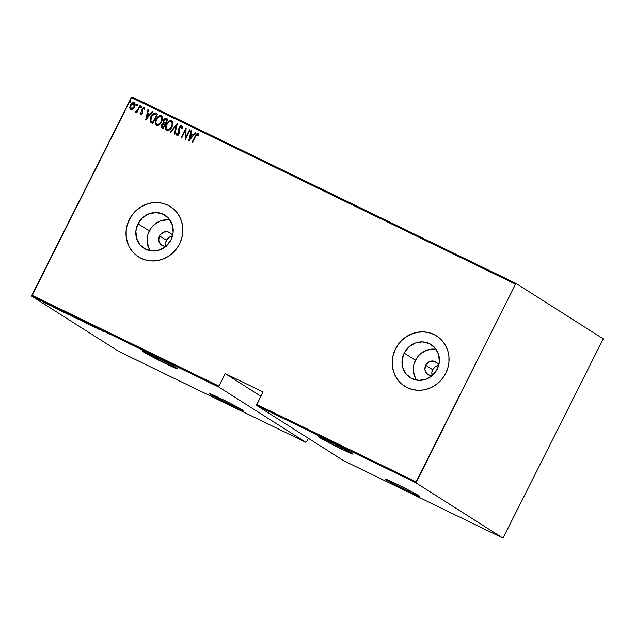 <?xml version="1.0" encoding="UTF-8"?>
<svg xmlns="http://www.w3.org/2000/svg" width="635" height="635" viewBox="0 0 635 635"><rect width="100%" height="100%" fill="white"/><g stroke="black" fill="none" stroke-linecap="round" stroke-linejoin="round"><path stroke-width="0.95" d="M172.49 236.077A7.437 6.977 -57.6 0 0 166.457 240.308L159.536 235.91A7.437 6.977 122.4 0 1 169.807 232.68A7.437 6.977 122.4 0 1 172.49 236.053L169.37 237.125L166.457 240.308A7.437 6.977 -57.6 0 0 166.037 246.229L165.656 243.078L166.457 240.308L159.536 235.91L160.306 234.672L163.735 232.108L167.87 231.846L171.307 233.99L172.617 236.418M438.674 365.419A7.437 6.977 -57.6 0 0 432.641 369.641L425.72 365.252A7.437 6.977 122.4 0 1 435.991 362.021A7.437 6.977 122.4 0 1 438.682 365.395L435.554 366.466L432.641 369.641A7.437 6.977 -57.6 0 0 432.229 375.563L431.84 372.42L432.641 369.641L425.72 365.252L426.498 364.014L429.927 361.45L434.054 361.188L437.491 363.331L438.801 365.76M436.126 349.321A19.582 18.359 -57.6 0 0 415.473 360.275L404.177 353.1A19.582 18.359 122.4 0 1 431.205 344.591A19.582 18.359 122.4 0 1 437.229 369.157L432.602 375.237L426.164 379.166L418.902 380.349L411.909 378.611L406.257 374.205L402.796 367.808L402.074 360.402L404.177 353.1L408.805 347.02L415.234 343.083L422.505 341.9L429.498 343.638L435.15 348.043L438.602 354.441L439.333 361.855L437.229 369.157A19.582 18.359 122.4 0 1 410.202 377.658A19.582 18.359 122.4 0 1 404.177 353.1L415.473 360.275A19.582 18.359 -57.6 0 0 416.576 380.111M169.942 219.98A19.582 18.359 -57.6 0 0 149.288 230.934L137.993 223.758A19.582 18.359 122.4 0 1 165.013 215.249A19.582 18.359 122.4 0 1 171.037 239.816L166.418 245.896L159.98 249.825L152.718 251.008L145.725 249.269L140.065 244.864L136.612 238.474L135.882 231.061L137.993 223.758L142.613 217.678L149.05 213.741L156.321 212.558L163.314 214.297L168.966 218.702L172.418 225.1L173.149 232.513L171.037 239.816A19.582 18.359 122.4 0 1 144.018 248.317A19.582 18.359 122.4 0 1 137.993 223.758L149.288 230.934A19.582 18.359 -57.6 0 0 150.384 250.769M170.498 206.677A29.766 27.9 -57.6 0 0 170.474 206.661A29.766 27.9 -57.6 0 0 129.405 219.583L129.318 219.527A29.766 27.9 122.4 0 1 170.386 206.605A29.766 27.9 122.4 0 1 179.538 243.935L181.666 238.514L182.745 232.831L182.737 227.116L181.634 221.567L179.491 216.416L176.387 211.852L172.434 208.05L167.791 205.161L162.639 203.287L157.162 202.509L151.59 202.859L146.121 204.311L140.97 206.819L136.342 210.288L132.405 214.574L129.318 219.527L127.191 224.949L126.111 230.624L126.127 236.347L127.222 241.887L129.365 247.047L132.469 251.611L136.422 255.413L141.065 258.302L146.217 260.175L151.694 260.945L157.266 260.604L162.735 259.144L167.886 256.635L172.514 253.174L176.451 248.88L179.538 243.935A29.766 27.9 122.4 0 1 138.47 256.858A29.766 27.9 122.4 0 1 129.318 219.527L129.405 219.583A29.766 27.9 -57.6 0 0 138.557 256.913A29.766 27.9 -57.6 0 0 138.589 256.929M436.689 336.018A29.766 27.9 -57.6 0 0 436.658 336.002A29.766 27.9 -57.6 0 0 395.589 348.925L395.502 348.869A29.766 27.9 122.4 0 1 436.57 335.947A29.766 27.9 122.4 0 1 445.73 373.269L447.85 367.855L448.929 362.172L448.921 356.449L447.818 350.909L445.675 345.757L442.571 341.193L438.618 337.391L433.983 334.494L428.823 332.629L423.354 331.851L417.774 332.2L412.305 333.653L407.162 336.161L402.526 339.63L398.589 343.916L395.502 348.869L393.375 354.29L392.303 359.966L392.311 365.689L393.406 371.229L395.549 376.388L398.661 380.952L402.606 384.754L407.249 387.644L412.409 389.509L417.878 390.287L423.458 389.946L428.919 388.485L434.07 385.977L438.698 382.508L442.635 378.222L445.73 373.269A29.766 27.9 122.4 0 1 404.654 386.199A29.766 27.9 122.4 0 1 395.502 348.869L395.589 348.925A29.766 27.9 -57.6 0 0 404.741 386.255A29.766 27.9 -57.6 0 0 404.773 386.27M165.719 363.633A19.344 0.714 26.7 0 1 142.74 351.322A19.344 0.714 26.7 0 1 154.329 356.402A19.344 0.714 26.7 0 1 177.308 368.705A19.344 0.714 26.7 0 1 165.719 363.633L166.322 362.426L165.719 363.633L177.284 368.729L170.434 364.601L151.257 354.917L142.764 351.306L165.719 363.633M341.495 449.04A19.344 0.714 26.7 0 1 318.524 436.737A19.344 0.714 26.7 0 1 330.113 441.809A19.344 0.714 26.7 0 1 353.092 454.12A19.344 0.714 26.7 0 1 341.495 449.04L342.106 447.842L341.495 449.04L352.544 454.033L346.218 450.017L330.113 441.809L318.548 436.713L341.495 449.04M408.059 491.315A19.344 0.714 26.7 0 1 385.08 479.004A19.344 0.714 26.7 0 1 396.677 484.084A19.344 0.714 26.7 0 1 419.648 496.395A19.344 0.714 26.7 0 1 408.059 491.315L408.662 490.117L408.059 491.315L419.1 496.308L412.774 492.284L396.677 484.084L385.112 478.988L391.954 483.116L408.059 491.315M232.275 405.9A19.344 0.714 26.7 0 1 209.296 393.597A19.344 0.714 26.7 0 1 220.893 398.669A19.344 0.714 26.7 0 1 243.864 410.98A19.344 0.714 26.7 0 1 232.275 405.9L232.878 404.701L232.275 405.9L243.316 410.893L236.99 406.876L220.893 398.669L209.328 393.573L232.275 405.9M31.75 296.156L218.837 387.064L305.887 442.349L118.801 351.449L31.75 296.156L118.801 351.449L305.887 442.349L218.837 387.064L218.972 386.096L31.885 295.196L131.318 97.496L515.533 284.186L416.1 481.886L256.643 404.4L262.922 391.914L225.25 373.61L218.972 386.096L225.25 373.61L260.779 396.169L225.25 373.61L262.922 391.914L256.5 405.368L415.965 482.846L503.015 538.139L343.559 460.653L256.5 405.368L343.559 460.653L503.015 538.139L603.25 338.844L516.199 283.551L131.985 96.861L31.75 296.156L31.885 295.196L218.972 386.096L218.837 387.064L31.75 296.156M56.483 308.793L51.054 305.697L56.483 308.793M68.461 314.381L62.611 311.404L68.516 314.619L63.071 311.761L68.921 314.738L69.191 314.206M78.827 319.413L73.057 316.54L79.288 319.77M84.677 322.016L88.606 324.366L84.034 321.834M99.647 329.763L94.21 326.668L99.647 329.763M101.211 330.216L102.489 330.724L100.87 329.89C100.012 329.501 99.965 329.533 100.727 329.978L103.251 331.51L101.155 330.073M92.639 325.898L89.138 324.199L92.21 326.144L96.147 328.065L92.639 325.898L89.138 324.199L92.21 326.144L96.147 328.065L92.639 325.898M80.351 319.929L85.669 322.969L80.351 319.929M70.89 315.333L73.954 317.278L70.89 315.333M58.904 309.507L63.587 312.237L58.904 309.507M49.395 305.229L46.545 303.53L49.816 305.348M43.394 301.974L45.633 303.395L43.394 301.974M40.592 300.895L36.012 298.498L40.338 300.657M306.554 441.722L308.292 438.261L306.554 441.722M132.691 109.331L134.699 106.609L134.945 103.568L133.294 102.56L131.048 104.14L129.746 107.204L130.207 109.418L132.215 109.633L134.437 107.18C135.43 105.442 135.342 103.95 134.168 102.695C132.445 102.545 131.183 103.378 130.381 105.212L129.707 107.886L130.627 109.736L132.691 109.331M140.311 105.831L139.859 105.608L137.128 110.585L135.033 111.585L135.787 112.085L136.946 111.403L136.438 112.411L136.89 112.625L140.311 105.831L139.859 105.608L137.446 110.18L135.033 111.585L135.358 112.03L136.946 111.403L136.438 112.411L136.89 112.625L140.311 105.831L139.859 105.608L140.295 105.855M140.732 114.665L140.017 113.093L140.557 114.554L141.153 114.594L142.684 112.712L142.772 108.831L143.804 108.418L144.24 109.522L144.867 109.037L143.891 107.498L142.089 108.99L142.121 112.744L141.295 113.744L140.629 112.665L140.017 113.093L140.557 114.554L142.462 113.26L142.557 109.172L143.907 108.482M155.821 113.363L154.273 113.101L152.852 113.911L150.114 118.515L150.138 121.658L152.757 123.452L157.432 114.149L155.821 113.363C153.543 112.974 151.892 114.054 150.876 116.602L150.217 121.801L152.757 123.452L157.432 114.149L155.821 113.363M167.807 119.189L165.497 118.396L163.433 120.348L163.266 123.23L161.83 124.666L161.234 126.659L161.774 127.794L163.124 128.492L167.807 119.189L166.41 118.515C165.06 118.293 164.068 118.912 163.433 120.348L163.266 123.23L161.695 124.928C160.949 126.23 161.092 127.254 162.139 128.008L163.124 128.492L167.807 119.189M177.268 123.785L170.228 131.937L170.712 132.175L176.308 125.555L174.355 133.945L174.847 134.183L177.268 123.785L170.228 131.937L170.712 132.175L176.308 125.555L174.355 133.945L174.847 134.183L177.268 123.801M189.547 129.754L185.872 137.073L186.055 128.056L181.38 137.358L181.832 137.581L185.515 130.246L185.325 139.279L190 129.977L189.547 129.754L189.992 130L189.547 129.754L185.872 137.073L186.055 128.056L181.38 137.358L181.832 137.581L185.515 130.246L185.325 139.279L190 129.977L189.547 129.754M195.532 136.541L197.12 134.469L198.072 135.827L198.707 135.247L197.866 133.509L196.207 134.35L191.968 142.51L192.421 142.724L195.532 136.541L197.469 134.493L198.072 135.827L198.707 135.247L197.985 133.556C196.58 133.683 195.628 134.572 195.128 136.223L191.968 142.51L192.421 142.724L195.532 136.541M188.817 140.97L195.747 132.771L195.255 132.532L193.032 135.16L190.841 134.096L191.619 130.762L191.127 130.524L188.706 140.922L195.747 132.771L195.255 132.532L193.032 135.16L190.841 134.096L191.619 130.762L191.127 130.524L188.817 140.97M181.3 126.643L181.658 128.738L182.34 128.484L181.793 125.69L180.538 125.825L179.53 126.722L178.586 129.278L178.864 133.39L177.594 134.596L177.014 132.866L176.308 133.231L176.863 135.461L178.252 135.128L179.364 133.525L179.221 128.722L179.864 127.167L181.3 126.643L181.658 128.738L182.34 128.484L182.412 126.571L181.793 125.69L179.054 127.492L178.729 133.715L177.57 134.644L177.014 132.866L176.308 133.231L176.863 135.461L179.197 133.898L179.499 127.722L181.396 126.698M171.91 126.921L172.752 124.484L172.656 121.976L171.633 120.753L170.021 120.706L167.934 122.19L166.473 124.333L165.648 126.619L165.711 129.326L166.759 130.548L168.378 130.572L170.45 129.072L171.91 126.921C173.276 124.555 173.18 122.499 171.633 120.753C169.267 120.626 167.553 121.825 166.473 124.333C165.084 126.722 165.171 128.794 166.759 130.548C169.116 130.643 170.839 129.429 171.91 126.921M161.544 121.88L162.385 119.451L162.29 116.935L161.266 115.713L159.655 115.673L157.567 117.15L156.107 119.301L155.281 121.587L155.345 124.293L156.393 125.516L158.004 125.532L160.083 124.039L161.544 121.88C162.909 119.523 162.814 117.467 161.266 115.713C158.901 115.594 157.186 116.784 156.107 119.301C154.718 121.69 154.805 123.761 156.393 125.516C158.75 125.603 160.464 124.396 161.544 121.88M145.661 120.007L152.59 111.8L152.098 111.562L149.876 114.189L147.685 113.125L148.463 109.791L147.971 109.553L145.661 120.007L152.59 111.8L152.098 111.562L149.876 114.189L147.685 113.125L148.463 109.791L147.971 109.553L145.661 120.007M141.668 107.307L141.351 106.299L140.66 107.664L141.526 107.545L141.605 106.315L140.764 106.87L140.827 107.863L141.668 107.307M137.501 105.283L137.176 104.275L136.493 105.64L137.35 105.521L137.438 104.291L136.596 104.846L136.66 105.839L137.501 105.283M130.739 101.997L130.421 100.989L129.73 102.354L130.596 102.235L130.675 101.005L129.834 101.56L129.897 102.552L130.739 101.997M515.533 284.186L415.965 482.846L503.015 538.139L603.25 338.844L516.199 283.551L515.533 284.186L131.318 97.496L131.985 96.861L516.199 283.551L515.533 284.186M398.677 343.972L395.589 348.925L393.462 354.346M392.39 360.021L392.398 365.744L393.494 371.284L395.637 376.444L398.748 381.008M434.07 334.55L428.911 332.684M423.442 331.907L417.862 332.256L412.393 333.708L407.249 336.217L402.614 339.685M132.493 214.63L129.405 219.583L127.278 225.004M126.198 230.68L126.214 236.403L127.31 241.943L129.453 247.102L132.556 251.666M167.878 205.216L162.727 203.343M157.25 202.565L151.678 202.914L146.209 204.367L141.065 206.875L136.43 210.344M151.32 227.671L147.891 234.498M147.185 238.236L147.193 241.998L149.32 249.039M167.616 219.734L160.345 220.916L153.916 224.853M166.521 246.182L163.759 246.07L160.322 243.927L158.734 240.117L159.536 235.91A7.437 6.977 122.4 0 0 161.822 245.245A7.437 6.977 122.4 0 0 166.021 246.245M417.512 357.013L414.076 363.839M413.369 367.578L413.377 371.34L415.504 378.381M433.8 349.075L426.537 350.258L420.1 354.195M432.713 375.515L428.657 374.944L426.514 373.269L424.926 369.459L425.72 365.252A7.437 6.977 122.4 0 0 428.014 374.579A7.437 6.977 122.4 0 0 432.205 375.587M192.159 142.597L195.302 136.334C195.81 134.684 196.763 133.794 198.16 133.667L197.167 133.739L196.136 134.818L192.159 142.597M197.922 134.906L198.247 135.938L197.556 134.549M188.92 140.851L191.127 130.524L191.611 130.786L188.92 140.851M191.016 134.207L193.215 135.271L195.255 132.532L195.731 132.786L193.215 135.271L191.016 134.207M192.5 136.112L189.659 139.152L190.595 135.16L192.5 136.112L189.833 139.263L192.5 136.112M185.412 139.105L185.515 130.246L185.412 139.105M181.562 137.454L186.15 128.333L181.562 137.454M186.047 137.184L189.722 129.865L186.047 137.184M181.594 126.825L181.832 128.849L181.348 126.698M177.038 135.572L176.308 133.231L176.998 133.072L176.443 133.961L176.911 135.493M177.395 134.533L178.903 133.826L179.054 127.492L181.967 125.801L180.713 125.936L179.229 127.603L178.76 129.389L179.133 133.159L178.364 134.501L177.57 134.644M179.062 131.826L179.165 132.461M174.53 134.033L176.308 125.555L174.53 134.033M170.418 132.032L177.228 123.968L170.418 132.032M166.934 130.659C165.346 128.905 165.259 126.833 166.648 124.444L166.648 124.444C167.727 121.936 169.45 120.737 171.807 120.864L171.926 120.936M171.982 120.968L170.601 120.713L169.323 121.261L166.854 124.063L165.687 128.191L166.751 130.564M171.426 120.729L171.013 120.674M167.156 129.556L167.211 129.588C165.918 128.167 165.822 126.492 166.926 124.555C167.815 122.499 169.227 121.555 171.172 121.714C172.458 123.119 172.553 124.785 171.458 126.706L171.633 126.817C172.728 124.897 172.633 123.23 171.347 121.825L172.371 124.15L171.466 127.127L169.259 129.5L167.108 129.524M167.211 129.588L166.172 127.587L167.092 124.246L169.22 121.928L171.529 121.928L172.196 124.039L171.458 126.706L169.426 129.183L167.386 129.699C169.331 129.818 170.744 128.857 171.633 126.817L171.458 126.706C170.569 128.746 169.156 129.707 167.211 129.588L167.243 129.611M162.314 128.119C161.266 127.365 161.123 126.341 161.869 125.039L163.441 123.341L163.608 120.459C164.243 119.023 165.235 118.412 166.584 118.626L167.791 119.213L165.671 118.507L163.608 120.459L163.441 123.341L161.536 125.881L161.465 127.206L162.123 128.024M165.227 118.674L164.814 118.935M163.314 121.174L163.147 121.912M165.005 123.349L163.941 122.666L163.886 120.571L166.203 119.602L166.87 119.928L165.306 123.492L164.481 123.063M162.711 127.127L163.33 127.429L162.711 127.127M162.536 127.016L161.901 126.214L162.354 124.785L163.393 123.976L164.655 124.333L163.33 127.429L164.83 124.444L163.155 127.317L162.536 127.016L162.155 125.127L164.83 124.444L163.33 127.429L162.362 126.921M164.83 123.238L163.671 122.198L164.068 120.253L165.203 119.38L166.87 119.928L165.306 123.492L167.045 120.039L165.132 123.38L163.941 122.666M156.567 125.627C154.98 123.873 154.892 121.801 156.281 119.412L156.281 119.412C157.361 116.896 159.083 115.705 161.441 115.824L161.56 115.895M161.615 115.927L160.234 115.673L158.956 116.221L156.488 119.023L155.321 123.15L156.385 125.524M161.06 115.689L160.647 115.641M156.789 124.516L156.845 124.547C155.551 123.126 155.456 121.452 156.559 119.523C157.448 117.459 158.861 116.515 160.806 116.681L161.973 118.427L161.266 121.777L158.893 124.46L156.742 124.484M160.806 116.681L161.798 118.316L161.242 121.348L159.377 123.904L157.02 124.658C158.964 124.785 160.377 123.825 161.266 121.777L161.092 121.666C160.203 123.714 158.79 124.674 156.845 124.547L155.805 122.547L156.559 119.523L158.552 117.07L160.806 116.681C162.092 118.086 162.187 119.745 161.092 121.666L161.266 121.777C162.362 119.856 162.266 118.197 160.98 116.792L161.068 116.84M151.146 122.642L151.701 122.944M150.392 121.912L151.051 116.713C152.067 114.165 153.718 113.086 155.996 113.475L154.059 113.34L151.717 115.554L150.13 119.293L150.392 121.912M155.25 113.22L154.853 113.181M150.693 122.277L151.463 122.833M151.741 121.737L152.964 122.388L150.924 121.055L151.32 116.824L154.273 114.094L156.678 114.998L152.964 122.388L156.678 114.998L152.964 122.388L151.789 121.769M145.764 119.88L147.971 109.553L148.455 109.815L145.764 119.88M147.86 113.236L150.05 114.3L152.098 111.562L152.575 111.816L150.05 114.3L147.86 113.236M149.344 115.141L146.502 118.181L147.439 114.189L149.344 115.141L146.677 118.293L149.344 115.141M141.168 113.84L142.169 113.189L141.168 113.84L140.629 112.665L140.017 113.093L140.637 112.895L140.446 114.395M142.169 112.395L141.962 111.427L142.169 112.395M141.74 110.125L142.137 111.538L141.74 110.125L142.264 109.101L141.74 110.125M143.804 108.418L144.24 109.522L144.867 109.037L144.216 107.577L142.089 108.99L144.399 107.696M144.415 109.633L143.978 108.529M144.05 108.569L144.407 109.474M144.478 107.744L143.415 107.783L142.264 109.101L142.296 112.855L141.24 113.863M141.002 107.974L140.764 106.87L141.78 106.426M141.724 106.402L141.01 106.863L140.899 107.894M136.628 112.498L136.946 111.403L136.628 112.498M135.033 111.585L135.763 111.157L135.422 112.062M135.858 111.236L137.62 110.292L140.033 105.72L137.62 110.292L135.914 111.236M136.835 105.95L136.596 104.846L137.612 104.402M137.549 104.378L136.771 104.958L136.731 105.87M130.81 109.847L129.707 107.886L130.556 105.323C131.358 103.497 132.62 102.656 134.342 102.806L134.168 102.695M134.342 102.806L132.715 102.926L130.707 105.045L129.889 107.656L130.58 109.712M133.175 102.735L132.715 102.926M129.929 108.553L130.088 109.077M134.025 103.703L134.668 104.95L134.056 107.283L132.572 108.863L131.127 108.958M131.104 108.942L134.168 107.069L134.112 103.807L134.168 107.069L132.398 108.752L131.056 108.902L130.834 105.426L133.755 103.537L133.993 106.958L131.231 109.014L130.866 108.728M133.755 103.537L132.016 103.918L130.834 105.426L130.334 107.283L131.056 108.902M130.072 102.664L129.834 101.56L130.85 101.116M130.794 101.092L130.08 101.544L129.969 102.584M190.595 135.16L192.326 136.001L189.659 139.152L190.595 135.16M152.789 122.277L150.789 120.825L150.709 118.396L152.503 115.086L154.702 114.141L156.504 114.887L152.789 122.277M147.439 114.189L149.169 115.03L146.502 118.181L147.439 114.189M100.759 329.914L101.028 329.374M100.87 329.89C100.012 329.501 99.965 329.533 100.727 329.978M98.996 329.359L96.972 328.152L98.996 329.359M84.487 322.056L84.987 322.215M87.884 324.056L88.416 324.207M72.977 316.444L73.438 316.801M77.446 318.937L73.525 316.738L77.446 318.937M73.184 316.857L70.914 315.651L73.184 316.857M71.89 316.032L69.032 314.523L71.89 316.032M71.049 315.754L71.176 315.119M62.611 311.412L63.071 311.761M63.524 311.983L68.374 314.444L63.524 311.983L68.016 314.158L63.524 311.983L63.421 311.166M57.515 308.269L57.729 309.166M60.381 310.277L62.817 311.825L58.269 309.435L60.381 310.277M58.182 309.38L57.817 309.11L58.349 309.301M55.84 308.388L53.792 307.221L55.84 308.388M47.196 303.816L46.704 303.673M37.632 299.418L39.91 300.395L37.632 299.418M73.89 317.016L73.787 316.206M78.383 319.199L79.01 318.945M69.167 314.627L69.302 313.992M68.016 314.158L68.644 313.912M36.727 298.902L37.433 299.109M39.886 300.434L39.203 300.236M415.965 482.846L256.5 405.368L256.643 404.4L416.1 481.886L415.965 482.846M100.171 329.589L100.433 329.057M84.36 321.953L84.63 321.421M88.614 324.366L88.884 323.834M88.082 324.08L88.352 323.548M57.817 309.102L58.079 308.57M49.451 305.189L49.72 304.665M46.53 303.538L46.792 303.006M47.053 303.816L47.323 303.284M49.99 305.475L50.26 304.943M44.434 302.736L44.704 302.204M40.656 300.895L40.926 300.363M36.497 298.72L36.767 298.188M40.124 300.617L40.394 300.085"/></g></svg>
